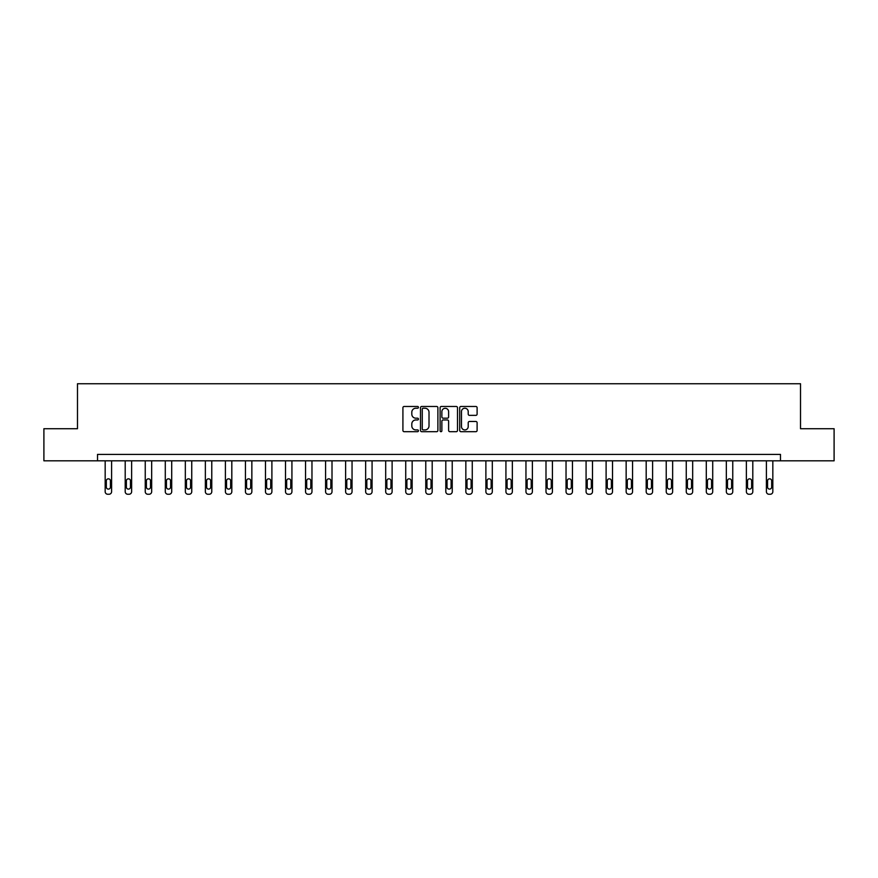 <?xml version="1.0" encoding="UTF-8"?>
<svg xmlns="http://www.w3.org/2000/svg" width="878" height="878" viewBox="0 0 878 878"><rect width="100%" height="100%" fill="white"/><g stroke="black" fill="none" stroke-linecap="round" stroke-linejoin="round"><path stroke-width="1.32" d="M418.444 407.348A0.878 0.878 0 0 0 417.566 406.47L404.176 406.47A1.262 1.262 0 0 0 402.914 407.732L402.914 430.429A1.262 1.262 0 0 0 404.176 431.691L417.566 431.691A0.878 0.878 0 0 0 418.444 430.802A0.878 0.878 0 0 0 417.566 429.924L415.832 429.924A4.039 4.039 0 0 1 411.804 425.885L411.804 423.997A4.039 4.039 0 0 1 415.832 419.958L417.566 419.958A0.878 0.878 0 0 0 418.444 419.08A0.878 0.878 0 0 0 417.566 418.191L415.832 418.191A4.039 4.039 0 0 1 411.804 414.164L411.804 412.265A4.039 4.039 0 0 1 415.832 408.237L417.566 408.237A0.878 0.878 0 0 0 418.444 407.348M475.843 415.36A1.262 1.262 0 0 0 477.105 414.098L477.105 407.732A1.262 1.262 0 0 0 475.843 406.47L460.972 406.47A1.262 1.262 0 0 0 459.71 407.732L459.71 430.429A1.262 1.262 0 0 0 460.972 431.691L475.843 431.691A1.262 1.262 0 0 0 477.105 430.429L477.105 422.735A1.262 1.262 0 0 0 475.843 421.473L469.478 421.473A1.262 1.262 0 0 0 468.215 422.735L468.215 426.543A3.369 3.369 0 0 1 464.846 429.924A3.369 3.369 0 0 1 461.477 426.543L461.477 411.606A3.369 3.369 0 0 1 464.846 408.237A3.369 3.369 0 0 1 468.215 411.606L468.215 414.098A1.262 1.262 0 0 0 469.478 415.36L475.843 415.36M97.524 460.818L43.9 460.818L43.9 428.716L77.483 428.716L77.483 383.752L800.516 383.752L800.516 428.716L834.1 428.716L834.1 460.818L780.476 460.818L780.476 454.398L97.524 454.398L97.524 460.818L780.476 460.818M437.892 407.732A1.262 1.262 0 0 0 436.64 406.47L421.758 406.47A1.262 1.262 0 0 0 420.496 407.732L420.496 430.429A1.262 1.262 0 0 0 421.758 431.691L436.64 431.691A1.262 1.262 0 0 0 437.892 430.429L437.892 407.732M441.36 406.47L456.242 406.47A1.262 1.262 0 0 1 457.504 407.732L457.504 430.429A1.262 1.262 0 0 1 456.242 431.691L449.876 431.691A1.262 1.262 0 0 1 448.614 430.429L448.614 421.22A1.262 1.262 0 0 0 447.352 419.958L443.127 419.958A1.262 1.262 0 0 0 441.864 421.22L441.864 430.802A0.878 0.878 0 0 1 440.986 431.691A0.878 0.878 0 0 1 440.108 430.802L440.108 407.732A1.262 1.262 0 0 1 441.36 406.47M423.141 408.237A0.878 0.878 0 0 0 422.263 409.115L422.263 429.035A0.878 0.878 0 0 0 423.141 429.924L424.974 429.924A4.039 4.039 0 0 0 429.013 425.885L429.013 412.265A4.039 4.039 0 0 0 424.974 408.237L423.141 408.237M448.614 411.672A3.369 3.369 0 0 0 445.245 408.303A3.369 3.369 0 0 0 441.864 411.672L441.864 416.929A1.262 1.262 0 0 0 443.127 418.191L447.352 418.191A1.262 1.262 0 0 0 448.614 416.929L448.614 411.672M111.594 460.818L111.594 491.68A2.568 2.568 149.4 0 1 109.026 494.248L107.742 494.248A2.568 2.568 149.4 0 1 105.173 491.68L105.173 460.818M110.43 487.049L110.43 480.892A2.052 2.052 149.4 0 0 108.378 478.828A2.052 2.052 149.4 0 0 106.326 480.892L106.326 487.049A2.052 2.052 149.4 0 0 108.378 489.112A2.052 2.052 149.4 0 0 110.43 487.049M131.623 460.818L131.623 491.68A2.568 2.568 149.4 0 1 129.055 494.248L127.771 494.248A2.568 2.568 149.4 0 1 125.203 491.68L125.203 460.818M130.471 487.049L130.471 480.892A2.052 2.052 149.4 0 0 128.418 478.828A2.052 2.052 149.4 0 0 126.366 480.892L126.366 487.049A2.052 2.052 149.4 0 0 128.418 489.112A2.052 2.052 149.4 0 0 130.471 487.049M151.664 460.818L151.664 491.68A2.568 2.568 149.4 0 1 149.095 494.248L147.811 494.248A2.568 2.568 149.4 0 1 145.243 491.68L145.243 460.818M150.511 487.049L150.511 480.892A2.052 2.052 149.4 0 0 148.459 478.828A2.052 2.052 149.4 0 0 146.396 480.892L146.396 487.049A2.052 2.052 149.4 0 0 148.459 489.112A2.052 2.052 149.4 0 0 150.511 487.049M171.704 460.818L171.704 491.68A2.568 2.568 149.4 0 1 169.136 494.248L167.852 494.248A2.568 2.568 149.4 0 1 165.283 491.68L165.283 460.818M170.552 487.049L170.552 480.892A2.052 2.052 149.4 0 0 168.488 478.828A2.052 2.052 149.4 0 0 166.436 480.892L166.436 487.049A2.052 2.052 149.4 0 0 168.488 489.112A2.052 2.052 149.4 0 0 170.552 487.049M191.744 460.818L191.744 491.68A2.568 2.568 149.4 0 1 189.176 494.248L187.892 494.248A2.568 2.568 149.4 0 1 185.324 491.68L185.324 460.818M190.581 487.049L190.581 480.892A2.052 2.052 149.4 0 0 188.529 478.828A2.052 2.052 149.4 0 0 186.476 480.892L186.476 487.049A2.052 2.052 149.4 0 0 188.529 489.112A2.052 2.052 149.4 0 0 190.581 487.049M211.774 460.818L211.774 491.68A2.568 2.568 149.4 0 1 209.205 494.248L207.921 494.248A2.568 2.568 149.4 0 1 205.353 491.68L205.353 460.818M210.621 487.049L210.621 480.892A2.052 2.052 149.4 0 0 208.569 478.828A2.052 2.052 149.4 0 0 206.517 480.892L206.517 487.049A2.052 2.052 149.4 0 0 208.569 489.112A2.052 2.052 149.4 0 0 210.621 487.049M231.814 460.818L231.814 491.68A2.568 2.568 149.4 0 1 229.246 494.248L227.962 494.248A2.568 2.568 149.4 0 1 225.394 491.68L225.394 460.818M230.662 487.049L230.662 480.892A2.052 2.052 149.4 0 0 228.609 478.828A2.052 2.052 149.4 0 0 226.546 480.892L226.546 487.049A2.052 2.052 149.4 0 0 228.609 489.112A2.052 2.052 149.4 0 0 230.662 487.049M251.854 460.818L251.854 491.68A2.568 2.568 149.4 0 1 249.286 494.248L248.002 494.248A2.568 2.568 149.4 0 1 245.434 491.68L245.434 460.818M250.702 487.049L250.702 480.892A2.052 2.052 149.4 0 0 248.639 478.828A2.052 2.052 149.4 0 0 246.586 480.892L246.586 487.049A2.052 2.052 149.4 0 0 248.639 489.112A2.052 2.052 149.4 0 0 250.702 487.049M271.895 460.818L271.895 491.68A2.568 2.568 149.4 0 1 269.327 494.248L268.042 494.248A2.568 2.568 149.4 0 1 265.474 491.68L265.474 460.818M270.731 487.049L270.731 480.892A2.052 2.052 149.4 0 0 268.679 478.828A2.052 2.052 149.4 0 0 266.627 480.892L266.627 487.049A2.052 2.052 149.4 0 0 268.679 489.112A2.052 2.052 149.4 0 0 270.731 487.049M291.924 460.818L291.924 491.68A2.568 2.568 149.4 0 1 289.356 494.248L288.072 494.248A2.568 2.568 149.4 0 1 285.504 491.68L285.504 460.818M290.772 487.049L290.772 480.892A2.052 2.052 149.4 0 0 288.719 478.828A2.052 2.052 149.4 0 0 286.667 480.892L286.667 487.049A2.052 2.052 149.4 0 0 288.719 489.112A2.052 2.052 149.4 0 0 290.772 487.049M311.964 460.818L311.964 491.68A2.568 2.568 149.4 0 1 309.396 494.248L308.112 494.248A2.568 2.568 149.4 0 1 305.544 491.68L305.544 460.818M310.812 487.049L310.812 480.892A2.052 2.052 149.4 0 0 308.76 478.828A2.052 2.052 149.4 0 0 306.696 480.892L306.696 487.049A2.052 2.052 149.4 0 0 308.76 489.112A2.052 2.052 149.4 0 0 310.812 487.049M332.005 460.818L332.005 491.68A2.568 2.568 149.4 0 1 329.437 494.248L328.152 494.248A2.568 2.568 149.4 0 1 325.584 491.68L325.584 460.818M330.852 487.049L330.852 480.892A2.052 2.052 149.4 0 0 328.789 478.828A2.052 2.052 149.4 0 0 326.737 480.892L326.737 487.049A2.052 2.052 149.4 0 0 328.789 489.112A2.052 2.052 149.4 0 0 330.852 487.049M352.045 460.818L352.045 491.68A2.568 2.568 149.4 0 1 349.477 494.248L348.193 494.248A2.568 2.568 149.4 0 1 345.625 491.68L345.625 460.818M350.882 487.049L350.882 480.892A2.052 2.052 149.4 0 0 348.829 478.828A2.052 2.052 149.4 0 0 346.777 480.892L346.777 487.049A2.052 2.052 149.4 0 0 348.829 489.112A2.052 2.052 149.4 0 0 350.882 487.049M372.074 460.818L372.074 491.68A2.568 2.568 149.4 0 1 369.506 494.248L368.222 494.248A2.568 2.568 149.4 0 1 365.654 491.68L365.654 460.818M370.922 487.049L370.922 480.892A2.052 2.052 149.4 0 0 368.87 478.828A2.052 2.052 149.4 0 0 366.817 480.892L366.817 487.049A2.052 2.052 149.4 0 0 368.87 489.112A2.052 2.052 149.4 0 0 370.922 487.049M392.115 460.818L392.115 491.68A2.568 2.568 149.4 0 1 389.547 494.248L388.263 494.248A2.568 2.568 149.4 0 1 385.694 491.68L385.694 460.818M390.962 487.049L390.962 480.892A2.052 2.052 149.4 0 0 388.91 478.828A2.052 2.052 149.4 0 0 386.847 480.892L386.847 487.049A2.052 2.052 149.4 0 0 388.91 489.112A2.052 2.052 149.4 0 0 390.962 487.049M412.155 460.818L412.155 491.68A2.568 2.568 149.4 0 1 409.587 494.248L408.303 494.248A2.568 2.568 149.4 0 1 405.735 491.68L405.735 460.818M411.003 487.049L411.003 480.892A2.052 2.052 149.4 0 0 408.939 478.828A2.052 2.052 149.4 0 0 406.887 480.892L406.887 487.049A2.052 2.052 149.4 0 0 408.939 489.112A2.052 2.052 149.4 0 0 411.003 487.049M432.195 460.818L432.195 491.68A2.568 2.568 149.4 0 1 429.627 494.248L428.343 494.248A2.568 2.568 149.4 0 1 425.775 491.68L425.775 460.818M431.032 487.049L431.032 480.892A2.052 2.052 149.4 0 0 428.98 478.828A2.052 2.052 149.4 0 0 426.927 480.892L426.927 487.049A2.052 2.052 149.4 0 0 428.98 489.112A2.052 2.052 149.4 0 0 431.032 487.049M452.225 460.818L452.225 491.68A2.568 2.568 149.4 0 1 449.657 494.248L448.373 494.248A2.568 2.568 149.4 0 1 445.804 491.68L445.804 460.818M451.072 487.049L451.072 480.892A2.052 2.052 149.4 0 0 449.02 478.828A2.052 2.052 149.4 0 0 446.968 480.892L446.968 487.049A2.052 2.052 149.4 0 0 449.02 489.112A2.052 2.052 149.4 0 0 451.072 487.049M472.265 460.818L472.265 491.68A2.568 2.568 149.4 0 1 469.697 494.248L468.413 494.248A2.568 2.568 149.4 0 1 465.845 491.68L465.845 460.818M471.113 487.049L471.113 480.892A2.052 2.052 149.4 0 0 469.061 478.828A2.052 2.052 149.4 0 0 466.997 480.892L466.997 487.049A2.052 2.052 149.4 0 0 469.061 489.112A2.052 2.052 149.4 0 0 471.113 487.049M492.306 460.818L492.306 491.68A2.568 2.568 149.4 0 1 489.737 494.248L488.453 494.248A2.568 2.568 149.4 0 1 485.885 491.68L485.885 460.818M491.153 487.049L491.153 480.892A2.052 2.052 149.4 0 0 489.09 478.828A2.052 2.052 149.4 0 0 487.038 480.892L487.038 487.049A2.052 2.052 149.4 0 0 489.09 489.112A2.052 2.052 149.4 0 0 491.153 487.049M512.346 460.818L512.346 491.68A2.568 2.568 149.4 0 1 509.778 494.248L508.494 494.248A2.568 2.568 149.4 0 1 505.926 491.68L505.926 460.818M511.183 487.049L511.183 480.892A2.052 2.052 149.4 0 0 509.13 478.828A2.052 2.052 149.4 0 0 507.078 480.892L507.078 487.049A2.052 2.052 149.4 0 0 509.13 489.112A2.052 2.052 149.4 0 0 511.183 487.049M532.375 460.818L532.375 491.68A2.568 2.568 149.4 0 1 529.807 494.248L528.523 494.248A2.568 2.568 149.4 0 1 525.955 491.68L525.955 460.818M531.223 487.049L531.223 480.892A2.052 2.052 149.4 0 0 529.171 478.828A2.052 2.052 149.4 0 0 527.118 480.892L527.118 487.049A2.052 2.052 149.4 0 0 529.171 489.112A2.052 2.052 149.4 0 0 531.223 487.049M552.416 460.818L552.416 491.68A2.568 2.568 149.4 0 1 549.847 494.248L548.563 494.248A2.568 2.568 149.4 0 1 545.995 491.68L545.995 460.818M551.263 487.049L551.263 480.892A2.052 2.052 149.4 0 0 549.211 478.828A2.052 2.052 149.4 0 0 547.148 480.892L547.148 487.049A2.052 2.052 149.4 0 0 549.211 489.112A2.052 2.052 149.4 0 0 551.263 487.049M572.456 460.818L572.456 491.68A2.568 2.568 149.4 0 1 569.888 494.248L568.604 494.248A2.568 2.568 149.4 0 1 566.036 491.68L566.036 460.818M571.304 487.049L571.304 480.892A2.052 2.052 149.4 0 0 569.24 478.828A2.052 2.052 149.4 0 0 567.188 480.892L567.188 487.049A2.052 2.052 149.4 0 0 569.24 489.112A2.052 2.052 149.4 0 0 571.304 487.049M592.496 460.818L592.496 491.68A2.568 2.568 149.4 0 1 589.928 494.248L588.644 494.248A2.568 2.568 149.4 0 1 586.076 491.68L586.076 460.818M591.333 487.049L591.333 480.892A2.052 2.052 149.4 0 0 589.281 478.828A2.052 2.052 149.4 0 0 587.228 480.892L587.228 487.049A2.052 2.052 149.4 0 0 589.281 489.112A2.052 2.052 149.4 0 0 591.333 487.049M612.526 460.818L612.526 491.68A2.568 2.568 149.4 0 1 609.958 494.248L608.673 494.248A2.568 2.568 149.4 0 1 606.105 491.68L606.105 460.818M611.373 487.049L611.373 480.892A2.052 2.052 149.4 0 0 609.321 478.828A2.052 2.052 149.4 0 0 607.269 480.892L607.269 487.049A2.052 2.052 149.4 0 0 609.321 489.112A2.052 2.052 149.4 0 0 611.373 487.049M632.566 460.818L632.566 491.68A2.568 2.568 149.4 0 1 629.998 494.248L628.714 494.248A2.568 2.568 149.4 0 1 626.146 491.68L626.146 460.818M631.414 487.049L631.414 480.892A2.052 2.052 149.4 0 0 629.361 478.828A2.052 2.052 149.4 0 0 627.298 480.892L627.298 487.049A2.052 2.052 149.4 0 0 629.361 489.112A2.052 2.052 149.4 0 0 631.414 487.049M652.606 460.818L652.606 491.68A2.568 2.568 149.4 0 1 650.038 494.248L648.754 494.248A2.568 2.568 149.4 0 1 646.186 491.68L646.186 460.818M651.454 487.049L651.454 480.892A2.052 2.052 149.4 0 0 649.391 478.828A2.052 2.052 149.4 0 0 647.338 480.892L647.338 487.049A2.052 2.052 149.4 0 0 649.391 489.112A2.052 2.052 149.4 0 0 651.454 487.049M672.647 460.818L672.647 491.68A2.568 2.568 149.4 0 1 670.079 494.248L668.795 494.248A2.568 2.568 149.4 0 1 666.226 491.68L666.226 460.818M671.483 487.049L671.483 480.892A2.052 2.052 149.4 0 0 669.431 478.828A2.052 2.052 149.4 0 0 667.379 480.892L667.379 487.049A2.052 2.052 149.4 0 0 669.431 489.112A2.052 2.052 149.4 0 0 671.483 487.049M692.676 460.818L692.676 491.68A2.568 2.568 149.4 0 1 690.108 494.248L688.824 494.248A2.568 2.568 149.4 0 1 686.256 491.68L686.256 460.818M691.524 487.049L691.524 480.892A2.052 2.052 149.4 0 0 689.471 478.828A2.052 2.052 149.4 0 0 687.419 480.892L687.419 487.049A2.052 2.052 149.4 0 0 689.471 489.112A2.052 2.052 149.4 0 0 691.524 487.049M712.716 460.818L712.716 491.68A2.568 2.568 149.4 0 1 710.148 494.248L708.864 494.248A2.568 2.568 149.4 0 1 706.296 491.68L706.296 460.818M711.564 487.049L711.564 480.892A2.052 2.052 149.4 0 0 709.512 478.828A2.052 2.052 149.4 0 0 707.448 480.892L707.448 487.049A2.052 2.052 149.4 0 0 709.512 489.112A2.052 2.052 149.4 0 0 711.564 487.049M732.757 460.818L732.757 491.68A2.568 2.568 149.4 0 1 730.189 494.248L728.905 494.248A2.568 2.568 149.4 0 1 726.336 491.68L726.336 460.818M731.604 487.049L731.604 480.892A2.052 2.052 149.4 0 0 729.541 478.828A2.052 2.052 149.4 0 0 727.489 480.892L727.489 487.049A2.052 2.052 149.4 0 0 729.541 489.112A2.052 2.052 149.4 0 0 731.604 487.049M752.797 460.818L752.797 491.68A2.568 2.568 149.4 0 1 750.229 494.248L748.945 494.248A2.568 2.568 149.4 0 1 746.377 491.68L746.377 460.818M751.634 487.049L751.634 480.892A2.052 2.052 149.4 0 0 749.582 478.828A2.052 2.052 149.4 0 0 747.529 480.892L747.529 487.049A2.052 2.052 149.4 0 0 749.582 489.112A2.052 2.052 149.4 0 0 751.634 487.049M772.827 460.818L772.827 491.68A2.568 2.568 149.4 0 1 770.258 494.248L768.974 494.248A2.568 2.568 149.4 0 1 766.406 491.68L766.406 460.818M771.674 487.049L771.674 480.892A2.052 2.052 149.4 0 0 769.622 478.828A2.052 2.052 149.4 0 0 767.57 480.892L767.57 487.049A2.052 2.052 149.4 0 0 769.622 489.112A2.052 2.052 149.4 0 0 771.674 487.049"/></g></svg>
